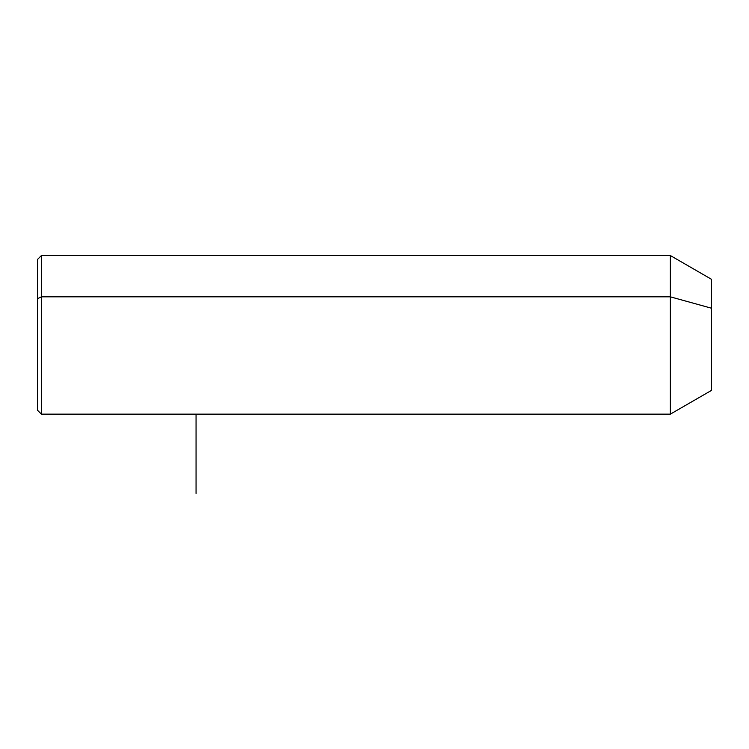 <?xml version="1.0" encoding="UTF-8"?>
<svg xmlns="http://www.w3.org/2000/svg" width="749" height="749" viewBox="0 0 749 749"><rect width="100%" height="100%" fill="white"/><g stroke="black" fill="none" stroke-linecap="round" stroke-linejoin="round"><path stroke-width="1.12" d="M37.45 298.729L41.42 296.829L41.42 414.15L37.45 410.19L37.45 259.51L41.42 255.54L670.346 255.54L711.55 279.33L711.55 308.232L670.346 296.829L711.55 308.232L711.55 390.36L670.346 414.15L670.346 255.54L670.346 414.15L41.42 414.15L41.42 296.829L670.346 296.829L41.42 296.829L41.42 255.54L41.42 296.829L37.45 298.729L37.45 370.97M711.55 361.458L711.55 308.232M196.06 414.15L196.06 493.46"/></g></svg>
